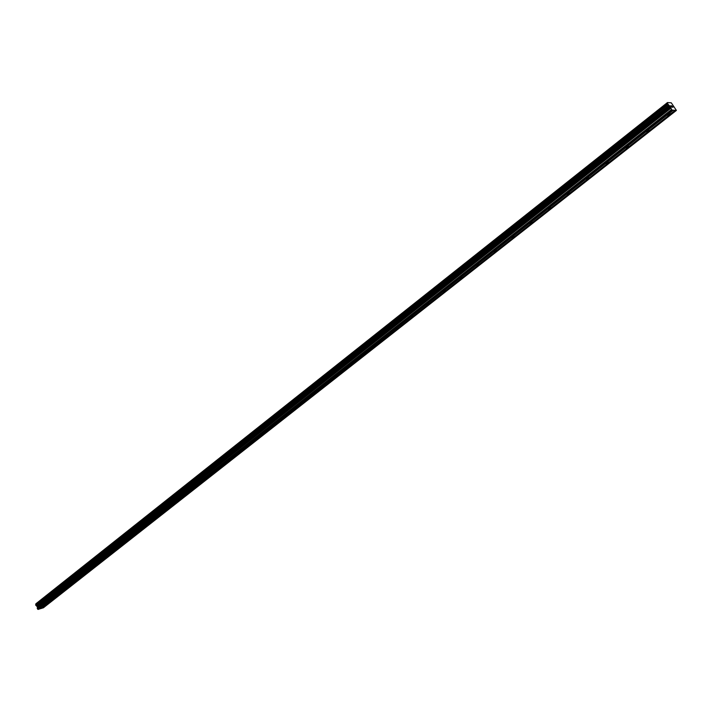 <?xml version="1.0" encoding="UTF-8"?>
<svg xmlns="http://www.w3.org/2000/svg" width="712" height="712" viewBox="0 0 712 712"><rect width="100%" height="100%" fill="white"/><g stroke="black" fill="none" stroke-linecap="round" stroke-linejoin="round"><path stroke-width="1.07" d="M42.337 607.007L44.019 606.295L42.337 607.007M51.931 599.459L53.614 598.739L51.931 599.459M61.668 591.797L63.359 591.067L61.668 591.797M71.556 584.009L73.247 583.288L71.556 584.009M81.604 576.106L83.295 575.376L81.604 576.106M91.803 568.078L93.503 567.348L91.803 568.078M102.163 559.926L103.863 559.196L102.163 559.926M112.692 551.64L114.392 550.91L112.692 551.64M123.381 543.229L125.09 542.491L123.381 543.229M134.248 534.676L135.956 533.938L134.248 534.676M145.292 525.99L147.001 525.242L145.292 525.99M156.515 517.152L158.233 516.405L156.515 517.152M167.916 508.172L169.643 507.425L167.916 508.172M179.522 499.05L181.249 498.293L179.522 499.05M191.314 489.767L193.041 489.011L191.314 489.767M203.303 480.324L205.038 479.568L203.303 480.324M215.505 470.73L217.24 469.964L215.505 470.73M227.911 460.958L229.647 460.192L227.911 460.958M240.531 451.025L242.276 450.26L240.531 451.025M253.374 440.915L255.118 440.141L253.374 440.915M266.448 430.627L268.193 429.852L266.448 430.627M279.754 420.16L281.507 419.377L279.754 420.16M293.3 409.498L295.053 408.715L293.3 409.498M307.095 398.64L308.848 397.857L307.095 398.64M321.139 387.595L322.892 386.803L321.139 387.595M335.441 376.337L337.194 375.536L335.441 376.337M350.01 364.864L351.772 364.063L350.01 364.864M364.856 353.179L366.618 352.378L364.856 353.179M379.986 341.279L381.748 340.47L379.986 341.279M395.4 329.14L397.171 328.33L395.4 329.14M411.118 316.769L412.889 315.95L411.118 316.769M427.147 304.158L428.918 303.339L426.871 304.781L427.147 304.158M443.487 291.297L445.258 290.469L444.973 291.11L443.202 291.938L443.487 291.297M460.157 278.178L461.928 277.342L461.634 278.009L459.863 278.846L460.157 278.178M477.165 264.793L478.936 263.956L478.624 264.642L476.853 265.478L477.165 264.793M494.52 251.131L496.291 250.295L494.199 251.843L494.52 251.131M512.231 237.194L514.011 236.348L513.672 237.087L511.892 237.933L512.231 237.194M530.307 222.972L532.087 222.108L531.739 222.874L529.959 223.728L530.307 222.972M548.765 208.438L550.554 207.575L548.4 209.23L548.765 208.438M567.624 193.602L569.404 192.738L569.022 193.557L567.241 194.421L567.624 193.602M586.875 178.445L588.664 177.573L586.483 179.29L586.875 178.445M606.553 162.959L608.342 162.078L606.135 163.84L606.553 162.959M626.658 147.135L628.456 146.254L626.222 148.052L626.658 147.135M647.217 130.964L649.006 130.065L648.552 131.008L646.763 131.907L647.217 130.964M668.23 114.418L670.028 113.519L669.547 114.499L667.749 115.397L668.23 114.418M670.855 105.803L671.229 106.4L670.855 105.803M671.291 106.497L671.674 107.094L671.291 106.497M671.193 105.732L670.731 105.705L671.193 105.732M672.137 107.218L670.74 105.696M672.359 106.631L672.457 107.138L672.359 106.631M672.947 107.272L671.87 105.874M670.419 107.156L667.642 103.703L667.473 102.555L671.291 102.831L676.4 110.413L672.021 110.129L670.419 107.156L37.478 607.14L37.629 609.187L38.857 609.223L672.626 110.164M35.618 604.791L667.634 103.623L35.618 604.791L37.478 607.14M39.089 609.036L41.857 608.297L675.163 110.333M667.473 102.555L35.885 603.785L35.84 604.622M42.088 608.11L43.334 607.843L676.4 110.413M675.644 110.235L42.489 607.986M675.795 110.369L42.622 608.057M668.123 104.45L35.867 605.414M669.12 105.358L36.686 605.894M669.476 105.67L36.979 606.054M669.725 105.972L37.149 606.25M671.416 109.621L37.629 609.187M672.021 110.129L38.137 609.445M673.116 110.075L39.498 608.911M673.267 110.209L39.614 608.982M667.5 102.848L35.805 604.061M667.527 102.911L35.805 604.114M667.642 103.703L35.609 604.862M668.23 104.548L35.947 605.458M669.058 105.287L36.641 605.85M670.295 106.871L37.451 606.909M670.526 108.117L37.193 608.066M670.642 108.411L37.211 608.306"/></g></svg>
